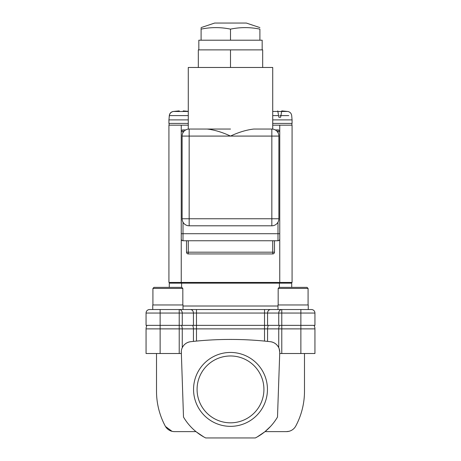 <?xml version="1.0" encoding="UTF-8"?>
<svg xmlns="http://www.w3.org/2000/svg" width="461" height="461" viewBox="0 0 461 461"><rect width="100%" height="100%" fill="white"/><g stroke="black" fill="none" stroke-linecap="round" stroke-linejoin="round"><path stroke-width="0.69" d="M257.25 436.919L264.626 431.934M255.999 437.604L255.527 437.852M270.509 426.454L265.017 431.617L286.46 431.617A10.557 10.557 0 0 0 295.772 426.033A73.991 73.991 0 0 0 304.49 391.193L304.49 353.512M203.75 436.919L196.374 431.934M181.282 353.512L179.214 353.512L179.214 313.048L160.134 313.048L160.134 325.362L264.522 325.362L264.522 313.048L196.478 313.048L196.478 309.533L149.577 309.533A3.521 3.521 0 0 0 146.062 313.048L146.062 325.362L160.134 325.362L160.134 353.512L146.062 353.512L146.062 328.877L314.938 328.877L314.938 353.512L300.866 353.512L300.866 325.362L314.938 325.362L314.938 313.048A3.521 3.521 0 0 0 311.423 309.533L308.253 309.533L308.253 304.957L277.995 304.957L277.995 309.533L264.522 309.533L311.423 309.533A3.521 3.521 0 0 1 314.938 313.048L281.786 313.048L281.786 325.362L300.866 325.362L300.866 309.533M160.134 353.512L179.214 353.512M147.001 325.362A7.036 7.036 0 0 0 146.062 328.877A7.036 7.036 0 0 1 147.001 325.362A7.036 7.036 0 0 0 146.062 328.877A7.036 7.036 0 0 1 147.001 325.362M313.999 325.362A7.036 7.036 0 0 1 314.938 328.877A7.036 7.036 0 0 0 313.999 325.362M265.513 341.186L264.522 341.088L264.522 325.362L281.786 325.362L281.786 353.512L279.718 353.512M156.51 353.512L156.51 391.193A73.991 73.991 0 0 0 165.228 426.033A10.557 10.557 0 0 0 174.54 431.617L195.983 431.617M181.288 351.253L183.501 417.061A54.536 54.536 0 0 0 205.669 437.95L255.331 437.95A54.536 54.536 0 0 0 277.499 417.061L279.758 352.192L279.153 348.677M281.786 353.512L300.866 353.512M165.47 426.465L172.005 431.306M286.46 431.617L288.995 431.306M279.746 352.561A10.557 10.557 0 0 0 270.4 341.705C274.203 342.269 276.98 344.258 278.738 347.68L278.738 328.877A7.036 6.097 90 0 1 279.556 325.362M181.444 325.362A7.036 6.097 90 0 1 182.262 328.877L182.262 347.68C184.02 344.258 186.797 342.269 190.6 341.705A10.557 10.557 0 0 0 181.254 352.561M193.43 325.362L193.43 313.048L179.214 313.048L179.214 309.533L264.522 309.533L264.522 313.048L267.57 313.048L267.57 325.362M277.995 309.533L281.786 309.533L281.786 313.048L267.57 313.048A3.521 3.048 -90 0 1 270.613 309.533M152.747 309.533L152.747 304.957L183.005 304.957L183.005 309.533M278.173 288.425L279.228 287.364L307.026 287.364L308.081 288.425L278.173 288.425L278.173 304.957M152.919 288.425L153.974 287.364L181.772 287.364L182.827 288.425L152.919 288.425L152.919 304.957M181.594 282.443L181.594 283.146L291.721 283.146L291.721 287.364M181.594 287.364L181.594 283.146L169.279 283.146L169.279 287.364M169.982 282.443L169.279 283.146L169.982 282.443M291.721 283.146L291.018 282.443M270.4 341.705A351.829 351.829 0 0 0 190.6 341.705M267.449 389.395A36.949 36.949 0 0 0 230.5 352.446A36.949 36.949 0 0 0 193.551 389.395A36.949 36.949 0 0 0 230.5 426.35A36.949 36.949 0 0 0 267.449 389.395M197.078 389.395A33.422 33.422 0 0 0 230.5 422.823A33.422 33.422 0 0 0 263.923 389.395A33.422 33.422 0 0 0 230.5 355.973A33.422 33.422 0 0 0 197.078 389.395M259.9 27.597L246.33 23.05L214.67 23.05L201.1 27.597M259.9 40.205L259.9 29.124C259.9 27.113 259.9 27.113 259.9 29.124C250.104 27.113 240.302 27.113 230.5 29.124L230.5 40.205L262.165 40.205L262.165 49.88M188.278 129.097L188.278 67.473L272.722 67.473L272.722 129.097M253.838 129.04C246.399 129.91 238.619 132.255 230.5 136.081C222.415 132.272 214.636 129.927 207.162 129.04L189.16 129.04C187.984 129.103 187.984 129.103 189.16 129.04C187.984 129.103 187.984 129.103 189.16 129.04L189.16 218.762L271.84 218.762L271.84 136.081L182.124 136.081A7.036 7.036 0 0 1 189.16 129.04A7.036 7.036 0 0 0 182.124 136.081L182.124 218.762L189.16 218.762L189.16 225.798A7.036 7.036 0 0 1 182.124 218.762A7.036 7.036 0 0 0 189.16 225.798L271.84 225.798A7.036 7.036 0 0 0 278.876 218.762A7.036 7.036 0 0 1 271.84 225.798L271.84 218.762L278.876 218.762L278.876 136.081A7.036 7.036 0 0 0 271.84 129.04C273.01 129.103 273.01 129.103 271.84 129.04C273.01 129.103 273.01 129.103 271.84 129.04A7.036 7.036 0 0 1 278.876 136.081L271.84 136.081L271.84 129.04L253.838 129.04M198.835 49.88L198.835 40.205L230.5 40.205M198.322 67.473L198.322 49.88L262.678 49.88L262.678 67.473M230.5 129.04L207.162 129.04M277.995 132.67L277.995 131.679L279.758 131.679L279.758 238.988A1.758 1.758 0 0 1 277.995 240.751L183.005 240.751A1.758 1.758 0 0 1 181.242 238.988L181.242 131.679A1.758 1.758 0 0 1 183.005 129.921L185.754 129.921M275.246 129.921L277.995 129.921A1.758 1.758 0 0 1 279.758 131.679A1.758 1.758 0 0 0 277.995 129.921L277.995 131.679L277.332 131.679M274.479 240.751L274.479 252.184A1.758 1.758 0 0 1 272.722 253.942L188.278 253.942A1.758 1.758 0 0 1 186.521 252.184L186.521 240.751M230.5 49.88L230.5 67.473M201.1 28.375L201.1 29.124C201.1 27.113 201.1 27.113 201.1 29.124L201.1 40.205M230.5 29.124C220.698 27.113 210.896 27.113 201.1 29.124M272.722 119.895L292.072 119.895L292.072 123.415L272.722 123.415M188.278 115.602L169.366 115.596L168.928 119.895L188.278 119.895M168.928 119.895L168.928 123.415L188.278 123.415M169.193 117.255L169.366 115.59C169.769 113.285 171.14 111.908 173.474 111.464L183.138 111.51L183.248 110.894L188.111 111.349M287.526 111.464L281.757 110.888L287.526 111.464L281.659 111.464L281.757 110.894L280.928 115.602C294.879 115.596 294.879 115.602 280.928 115.602L280.634 117.255L278.876 117.255L278.582 115.602L272.722 115.602M272.722 111.47L277.856 111.464L277.752 110.894L278.582 115.602M280.928 115.602L279.758 115.596M281.648 111.504L277.862 111.504L281.648 111.51M173.474 111.464L179.243 110.894L173.474 111.458C171.14 111.908 169.769 113.285 169.366 115.59M183.248 110.888L188.278 111.366L183.248 110.888L183.144 111.464L188.278 111.47M179.243 110.894L179.341 111.464L179.243 110.888L173.474 111.458M183.138 111.504L179.352 111.504M183.005 222.167L183.005 233.71L181.242 233.71L181.242 282.443L168.928 282.443L168.928 125.173L188.278 125.173M272.722 125.173L292.072 125.173L292.072 282.443L279.758 282.443L279.758 233.71L277.995 233.71L277.995 222.167M181.242 282.443L279.758 282.443M277.752 110.888L277.856 111.464M192.617 325.362A7.036 6.097 90 0 1 193.43 328.877L193.43 341.394M190.387 309.533A3.521 3.048 90 0 1 193.43 313.048L196.478 313.048L196.478 341.088M268.383 325.362A7.036 6.097 90 0 0 267.57 328.877L267.57 341.394M160.134 309.533L160.134 313.048L146.062 313.048A3.521 3.521 0 0 1 149.577 309.533M179.214 309.533A3.521 3.048 90 0 1 182.262 313.048L182.262 325.362M278.738 325.362L278.738 313.048A3.521 3.048 -90 0 1 281.786 309.533M279.406 282.443L279.406 287.364M183.005 306.012L277.995 306.012M314.938 313.048A3.521 3.521 0 0 0 311.423 309.533M183.668 131.679L183.005 131.679L183.005 132.67M183.005 240.751L183.005 233.71L277.995 233.71L277.995 240.751A1.758 1.758 0 0 0 279.758 238.988M183.005 129.921A1.758 1.758 0 0 0 181.242 131.679L183.005 131.679L183.005 129.921M188.278 240.751L188.278 252.184L272.722 252.184L272.722 240.751M274.479 252.184L272.722 252.184L272.722 253.942A1.758 1.758 0 0 0 274.479 252.184M188.278 253.942L188.278 252.184L186.521 252.184M181.242 125.173L181.242 131.679M279.758 131.679L279.758 125.173M308.081 288.425L308.081 304.957M182.827 288.425L182.827 304.957M291.894 123.415L291.894 125.173M173.186 111.47C170.945 111.954 169.654 113.331 169.308 115.59L169.158 117.255M287.814 111.47C290.055 111.954 291.346 113.331 291.692 115.59L292.072 119.895M169.106 123.415L169.106 125.173"/></g></svg>
